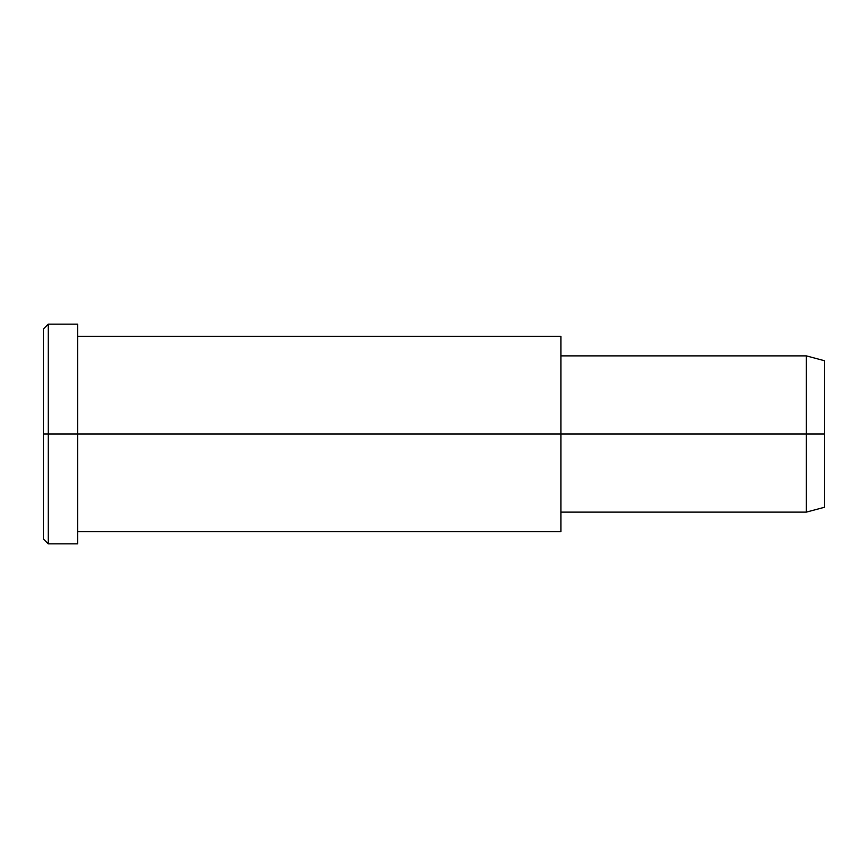 <?xml version="1.0" encoding="UTF-8"?>
<svg xmlns="http://www.w3.org/2000/svg" width="868" height="868" viewBox="0 0 868 868"><rect width="100%" height="100%" fill="white"/><g stroke="black" fill="none" stroke-linecap="round" stroke-linejoin="round"><path stroke-width="1.3" d="M560.945 512.12L806.383 512.12L824.6 507.238L824.6 434L560.945 434L560.945 336.35L77.578 336.35L77.578 434L77.578 324.144L48.282 324.144L43.4 329.026L43.4 434L48.282 434L43.4 434L43.4 538.974L48.282 543.856L48.282 324.144L48.282 543.856L77.578 543.856L77.578 434L77.578 531.65L560.945 531.65L560.945 434L824.6 434L824.6 360.762L806.383 355.88L806.383 512.12L806.383 355.88L560.945 355.88M824.6 370.571C824.6 357.659 824.6 357.659 824.6 370.571L824.6 497.429C824.6 510.341 824.6 510.341 824.6 497.429M560.945 349.435L560.945 518.565M77.578 338.856L77.578 434L560.945 434L77.578 434L77.578 529.144M48.282 434L77.578 434L48.282 434M43.4 524.912C43.4 543.422 43.4 543.422 43.4 524.912L43.4 343.088C43.4 324.578 43.4 324.578 43.4 343.088"/></g></svg>
